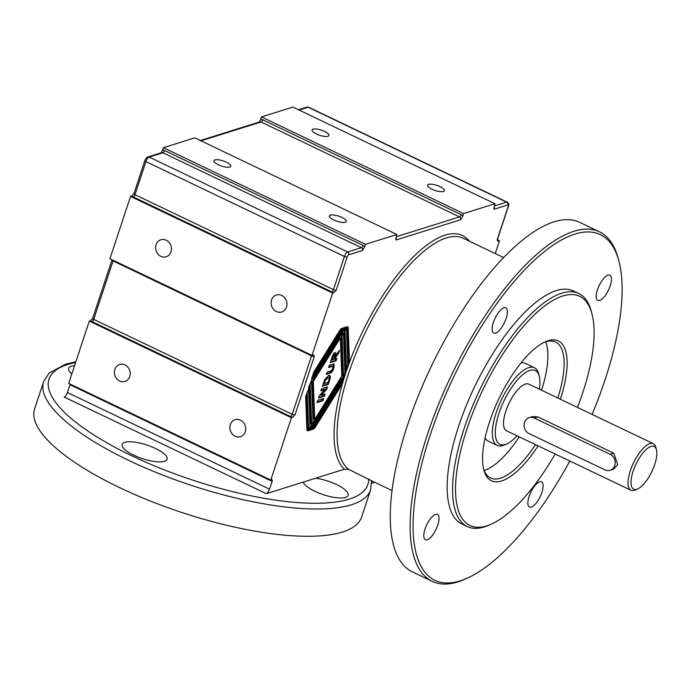 <?xml version="1.0" encoding="UTF-8"?>
<svg xmlns="http://www.w3.org/2000/svg" width="691" height="691" viewBox="0 0 691 691"><rect width="100%" height="100%" fill="white"/><g stroke="black" fill="none" stroke-linecap="round" stroke-linejoin="round"><path stroke-width="1.04" d="M497.416 239.518A2.151 0.648 -161.7 0 1 497.175 239.708L498.228 241.124A4.301 1.304 18.3 0 0 497.399 240.554M497.356 239.725L499.472 240.736L498.228 241.124M461.147 214.651A2.151 0.795 -64.4 0 1 459.524 216.905A2.151 1.892 72.6 0 1 460.681 219.721L462.78 216.041A4.301 3.783 -107.4 0 0 461.147 214.651L262.658 119.742A4.301 3.783 -107.4 0 0 260.68 119.396L261.5 116.926L463.601 213.571L494.998 203.724L494.048 209.261A2.151 1.892 -107.4 0 0 493.91 207.473M493.91 208.432L494.048 209.261L507.79 204.951A2.151 1.892 -107.4 0 0 506.624 202.143L494.238 206.022M494.998 203.724L292.898 107.088L261.5 116.926M260.68 119.396L259.324 122.022M463.601 213.571L462.78 216.041M363.017 245.417A2.151 0.795 -64.4 0 1 361.393 247.672A2.151 1.892 72.6 0 1 362.55 250.479L364.649 246.799A4.301 3.783 -107.4 0 0 363.017 245.417L164.527 150.5A4.301 3.783 -107.4 0 0 162.549 150.163L163.37 147.693L365.47 244.329L396.867 234.491L395.917 240.027A2.151 1.892 -107.4 0 0 395.779 238.24M395.779 239.19L395.917 240.027L460.681 219.721M396.867 234.491L194.767 137.846L163.37 147.693M162.549 150.163L161.193 152.78M365.47 244.329L364.649 246.799M70.171 384.118A2.151 0.795 -64.4 0 1 70.016 384.749L272.116 481.385A2.151 0.795 115.6 0 0 272.064 479.753A2.151 0.795 115.6 0 0 271.779 479.744L270.803 480.055L291.412 417.71L89.312 321.073L90.556 320.684A4.301 1.304 18.3 0 0 92.102 321.626A2.151 0.795 115.6 0 0 93.726 319.372A2.151 0.648 -161.7 0 1 92.663 318.396L92.663 318.534M89.312 321.073L68.694 383.41L270.803 480.055M133.899 193.851L144.851 160.597A2.151 0.648 -161.7 0 0 145.913 161.582A4.301 1.589 -64.4 0 1 149.161 157.064L162.903 152.763L361.393 247.672L347.659 251.982A2.151 1.892 72.6 0 1 348.817 254.789L362.55 250.479M134.132 193.523L131.791 196.002A4.301 1.304 18.3 0 0 133.337 196.952A2.151 0.795 115.6 0 0 134.961 194.698A2.151 0.648 -161.7 0 1 133.89 193.722M333.891 292.647L336.241 290.16A2.151 0.648 -161.7 0 1 333.451 289.607L134.961 194.698L145.913 161.582L344.403 256.491L333.451 289.607A2.151 0.795 115.6 0 1 331.827 291.861A4.301 1.304 18.3 0 0 333.891 292.647L332.647 293.036L130.547 196.399L131.791 196.002M311.701 355.217A2.151 0.795 -64.4 0 1 311.546 355.839A2.151 0.648 18.3 0 0 314.336 356.401L313.602 354.975M130.547 196.399L109.929 258.736L312.03 355.373L313.273 354.984M92.905 318.205L90.556 320.684M292.664 417.321L295.005 414.842A2.151 0.648 -161.7 0 1 292.215 414.289L93.726 319.372L113.056 260.93L311.546 355.839L292.215 414.289A2.151 0.795 115.6 0 1 290.591 416.543A4.301 1.304 18.3 0 0 292.664 417.321L291.412 417.71M67.442 392.54A4.301 1.589 -64.4 0 1 64.185 397.049L266.285 493.685A4.301 1.589 115.6 0 0 269.542 489.176L67.442 392.54L70.016 384.749M371.007 480.478L348.584 469.319L344.42 469.198L315.675 478.207A23.684 7.16 -161.7 0 1 338.564 485.566A23.684 7.16 -161.7 0 1 348.186 495.352A23.684 7.16 -161.7 0 1 325.876 495.473A23.684 7.16 -161.7 0 1 303.263 482.102L266.285 493.685M432.238 581.356L412.389 571.863A193.748 71.639 -64.4 0 1 407.647 424.766A193.748 71.639 -64.4 0 1 579.55 222.286L599.399 231.779A193.748 71.639 115.6 0 0 427.496 434.25A193.748 71.639 115.6 0 0 432.238 581.356A193.748 71.639 115.6 0 0 464.862 579.222L467.228 578.16A191.588 70.845 -64.4 0 1 430.286 434.812A191.588 70.845 -64.4 0 1 534.886 259.799A191.588 70.845 -64.4 0 1 618.877 261.017A191.588 70.845 -64.4 0 1 592.092 414.401M71.838 373.917A23.684 7.16 -161.7 0 1 68.642 368.312A23.684 7.16 -161.7 0 1 74.55 365.712M164.484 461.32A23.684 7.16 -161.7 0 1 137.975 457.019A23.684 7.16 -161.7 0 1 122.152 444.391A23.684 7.16 -161.7 0 1 146.889 445.03A23.684 7.16 -161.7 0 1 167.11 459.265A23.684 7.16 -161.7 0 1 164.484 461.32M499.472 240.736L495.231 253.554M312.03 355.373L332.647 293.036M272.116 481.385L269.542 489.176M315.675 478.207L303.263 482.102M311.183 381.216L310.173 384.274L311.667 424.378L313.058 422.158L311.486 380.223A5.165 1.909 -64.4 0 1 311.952 377.623L313.317 373.486A5.165 1.909 -64.4 0 1 314.664 370.609L339.799 330.307A3.878 1.434 -64.4 0 1 341.708 328.406L343.453 327.854A3.878 1.434 115.6 0 0 341.535 329.762L313.075 375.42L313.109 376.301L342.261 329.529A3.878 1.434 -64.4 0 1 344.178 327.629L345.923 327.085A3.878 1.434 115.6 0 0 344.006 328.985L313.187 378.426L313.222 379.307L344.394 329.296A5.165 1.909 -64.4 0 1 347.633 326.774A5.165 1.909 -64.4 0 1 348.212 328.104L349.396 359.726A5.165 1.909 -64.4 0 1 348.938 362.326L346.796 367.508L347.806 364.451L346.459 328.242L345.068 330.471L346.493 368.51A5.165 1.909 -64.4 0 1 346.036 371.102L343.893 376.293L344.904 373.235L343.41 333.131L342.019 335.36L343.582 377.295A5.165 1.909 -64.4 0 1 343.125 379.886L341.76 384.023A5.165 1.909 -64.4 0 1 340.404 386.908L315.277 427.211A3.878 1.434 -64.4 0 1 313.369 429.111L311.624 429.655A3.878 1.434 115.6 0 0 313.541 427.755L342.002 382.097L341.967 381.216L312.816 427.979A3.878 1.434 -64.4 0 1 310.898 429.888L309.153 430.433A3.878 1.434 115.6 0 0 311.071 428.532L341.89 379.091L341.855 378.202L310.682 428.221A5.165 1.909 -64.4 0 1 307.443 430.743A5.165 1.909 -64.4 0 1 306.856 429.413L305.681 397.791A5.165 1.909 -64.4 0 1 306.139 395.192L308.281 390L307.262 393.058L308.618 429.275L310.009 427.047L308.583 389.007A5.165 1.909 -64.4 0 1 309.041 386.407L311.183 381.216M544.016 342.39A75.345 27.856 -64.4 0 1 555.538 342.045A75.345 27.856 -64.4 0 1 557.792 397.999M535.499 444.615A75.345 27.856 -64.4 0 1 490.532 477.991A75.345 27.856 -64.4 0 1 483.57 468.809M560.358 399.234A77.496 28.651 115.6 0 0 545.225 341.82A77.496 28.651 115.6 0 0 489.513 421.959A77.496 28.651 115.6 0 0 483.881 470.105A77.496 28.651 115.6 0 0 538.064 445.842M555.175 454.022A127.014 46.962 -64.4 0 1 491.431 524.063A127.014 46.962 -64.4 0 1 466.943 429.033A127.014 46.962 -64.4 0 1 536.285 313.014A127.014 46.962 -64.4 0 1 591.962 313.826A127.014 46.962 -64.4 0 1 577.469 407.414M545.674 341.803A75.345 27.856 -64.4 0 1 541.545 390.234M519.261 436.85A75.345 27.856 -64.4 0 1 484.158 470.467M569.807 461.018A191.588 70.845 -64.4 0 1 467.228 578.16M618.877 261.017L618.212 258.512A193.748 71.639 115.6 0 0 599.399 231.779M467.315 526.542L461.899 523.959A129.165 47.757 -64.4 0 1 458.746 425.889A129.165 47.757 -64.4 0 1 573.34 290.902L578.756 293.494A129.165 47.757 115.6 0 0 464.153 428.48A129.165 47.757 115.6 0 0 467.315 526.542A129.165 47.757 115.6 0 0 489.064 525.117L491.431 524.063M599.641 300.464A13.993 5.174 -64.4 0 1 597.793 300.43A13.993 5.174 -64.4 0 1 599.166 285.573A13.993 5.174 -64.4 0 1 609.868 275.173A13.993 5.174 -64.4 0 1 609.427 287.914A13.993 5.174 -64.4 0 1 599.641 300.464M427.228 539.723A13.993 5.174 -64.4 0 1 425.38 539.68A13.993 5.174 -64.4 0 1 426.744 524.832A13.993 5.174 -64.4 0 1 437.446 514.432A13.993 5.174 -64.4 0 1 437.014 527.173A13.993 5.174 -64.4 0 1 427.228 539.723M531.31 507.09A13.993 5.174 -64.4 0 1 529.461 507.056A13.993 5.174 -64.4 0 1 530.826 492.199A13.993 5.174 -64.4 0 1 541.528 481.808A13.993 5.174 -64.4 0 1 541.096 494.54A13.993 5.174 -64.4 0 1 531.31 507.09M495.559 333.097A13.993 5.174 -64.4 0 1 493.711 333.053A13.993 5.174 -64.4 0 1 495.076 318.205A13.993 5.174 -64.4 0 1 505.777 307.806A13.993 5.174 -64.4 0 1 505.346 320.546A13.993 5.174 -64.4 0 1 495.559 333.097M591.962 313.826L591.297 311.313A129.165 47.757 115.6 0 0 578.756 293.494M517.058 435.796A40.899 15.124 -64.4 0 1 506.866 443.881A40.899 15.124 -64.4 0 1 498.98 413.278A40.899 15.124 -64.4 0 1 521.308 375.913A40.899 15.124 -64.4 0 1 539.239 376.172A40.899 15.124 -64.4 0 1 539.343 389.18M539.239 376.172L538.574 373.667A43.058 15.919 115.6 0 0 534.393 367.724A43.058 15.919 115.6 0 0 496.19 412.717A43.058 15.919 115.6 0 0 497.244 445.41A43.058 15.919 115.6 0 0 504.49 444.935L506.866 443.881M630.987 490.273L506.477 430.735A25.835 9.553 -64.4 0 1 505.847 411.119A25.835 9.553 -64.4 0 1 528.762 384.127L653.271 443.657A25.835 9.553 115.6 0 0 630.356 470.657A25.835 9.553 115.6 0 0 630.987 490.273A25.835 9.553 115.6 0 0 635.34 489.988L637.707 488.934A23.684 8.758 -64.4 0 1 633.137 471.21A23.684 8.758 -64.4 0 1 646.068 449.582A23.684 8.758 -64.4 0 1 656.45 449.737A23.684 8.758 -64.4 0 1 651.838 471.608A23.684 8.758 -64.4 0 1 637.707 488.934M520.936 362.974A43.058 15.919 -64.4 0 1 525.367 363.414L534.393 367.724M497.244 445.41L488.217 441.091A43.058 15.919 -64.4 0 1 485.099 437.921M656.45 449.737L655.785 447.224A25.835 9.553 115.6 0 0 653.271 443.657M529.194 417.632L532.536 416.587L537.969 416.923L613.755 453.166L617.719 464.62L613.478 469.258L610.136 470.303A8.612 7.566 72.6 0 1 604.988 469.88L529.194 433.646A8.612 7.566 72.6 0 1 524.106 425.215A8.612 7.566 72.6 0 1 529.194 417.632A8.612 7.566 72.6 0 1 534.35 418.055L610.136 454.298A8.612 7.566 72.6 0 1 615.223 462.72A8.612 7.566 72.6 0 1 610.136 470.303M75.846 361.79L65.835 364.088L49.113 373.08L43.619 381.657L34.602 408.925A172.214 52.093 18.3 0 0 181.75 512.463A172.214 52.093 18.3 0 0 361.618 517.075L370.635 489.807L371.482 480.677M166.211 240.218A8.897 7.817 72.6 0 1 171.463 248.924A8.897 7.817 72.6 0 1 166.211 256.767A8.897 7.817 72.6 0 1 156.088 250.617A8.897 7.817 72.6 0 1 160.882 239.786A8.897 7.817 72.6 0 1 166.211 240.218M281.695 295.446A8.897 7.817 72.6 0 1 286.955 304.144A8.897 7.817 72.6 0 1 281.695 311.986A8.897 7.817 72.6 0 1 271.572 305.837A8.897 7.817 72.6 0 1 276.374 295.005A8.897 7.817 72.6 0 1 281.695 295.446M240.459 420.119A8.897 7.817 72.6 0 1 245.72 428.826A8.897 7.817 72.6 0 1 240.459 436.669A8.897 7.817 72.6 0 1 230.336 430.51A8.897 7.817 72.6 0 1 235.139 419.679A8.897 7.817 72.6 0 1 240.459 420.119M124.976 364.9A8.897 7.817 72.6 0 1 130.236 373.606A8.897 7.817 72.6 0 1 124.976 381.441A8.897 7.817 72.6 0 1 114.853 375.291A8.897 7.817 72.6 0 1 119.647 364.459A8.897 7.817 72.6 0 1 124.976 364.9M443.449 191.502A8.897 2.695 -161.7 0 1 433.49 189.887A8.897 2.695 -161.7 0 1 427.548 185.145A8.897 2.695 -161.7 0 1 436.842 185.378A8.897 2.695 -161.7 0 1 444.443 190.733A8.897 2.695 -161.7 0 1 443.449 191.502M327.966 136.282A8.897 2.695 -161.7 0 1 318.007 134.667A8.897 2.695 -161.7 0 1 312.056 129.917A8.897 2.695 -161.7 0 1 321.35 130.158A8.897 2.695 -161.7 0 1 328.951 135.514A8.897 2.695 -161.7 0 1 327.966 136.282M345.319 222.269A8.897 2.695 -161.7 0 1 335.36 220.654A8.897 2.695 -161.7 0 1 329.417 215.903A8.897 2.695 -161.7 0 1 338.711 216.145A8.897 2.695 -161.7 0 1 346.312 221.491A8.897 2.695 -161.7 0 1 345.319 222.269M229.835 167.049A8.897 2.695 -161.7 0 1 219.876 165.434A8.897 2.695 -161.7 0 1 213.925 160.683A8.897 2.695 -161.7 0 1 223.219 160.925A8.897 2.695 -161.7 0 1 230.82 166.272A8.897 2.695 -161.7 0 1 229.835 167.049M335.964 358.715L335.394 360.434L330.436 361.989M338.279 351.71L333.874 358.37L334.435 359.19L336.897 358.422L336.12 360.78L335.394 360.434M335.126 352.522L334.936 354.768L335.662 355.114L339.592 350.259L338.659 353.084L337.942 352.738M333.986 354.794L332.483 356.029L331.283 359.614L333.503 359.484L334.073 357.739C334.902 355.304 334.98 354.379 334.314 354.949L333.2 356.375L332.483 356.029M338.659 353.084L334.435 359.19M333.2 356.375L332.008 359.959M336.12 360.78L330.229 362.628L331.87 357.662C332.907 354.474 333.96 352.764 335.04 352.54L335.576 352.54M335.04 352.54L335.662 355.114M322.887 400.789L316.996 402.628L317.782 400.27L323.664 398.422L322.887 400.789L322.161 400.443L317.212 401.989M322.732 398.716L322.161 400.443M341.967 381.216L341.25 380.871L312.09 427.634A3.878 1.434 -64.4 0 1 310.414 429.439M341.06 383.6L341.034 383.678A5.165 1.909 -64.4 0 1 339.687 386.563L314.56 426.865A3.878 1.434 -64.4 0 1 312.885 428.67M343.41 333.131L342.684 332.794L341.302 335.014L342.866 376.949A5.165 1.909 -64.4 0 1 342.408 379.54L341.872 381.164M346.459 328.242L345.733 327.897L344.351 330.125L345.768 368.165A5.165 1.909 -64.4 0 1 345.31 370.765L344.861 372.112M347.219 326.705A5.165 1.909 -64.4 0 1 347.495 327.759L348.679 359.38A5.165 1.909 -64.4 0 1 348.212 361.98L347.772 363.328M343.945 327.733A3.878 1.434 115.6 0 0 343.289 328.64L312.462 378.081L312.496 378.962L313.222 379.307M341.475 328.501A3.878 1.434 115.6 0 0 340.818 329.417L313.291 373.563M309.49 385.06L310.95 424.032L311.667 424.378M306.588 393.844L307.892 428.93L308.618 429.275M341.855 378.202L341.138 377.856L309.957 427.876A5.165 1.909 -64.4 0 1 307.132 430.467M312.574 381.087L313.999 419.143L314.716 419.489L341.777 376.085L340.361 338.029L313.299 381.432L312.574 381.087L339.635 337.683L340.361 338.029M313.187 378.426L312.462 378.081M345.068 330.471L344.351 330.125M342.019 335.36L341.302 335.014M313.299 381.432L314.716 419.489M313.109 376.301L312.487 376.008M324.822 389.672L320.874 390.907L321.6 388.722L327.482 386.874L326.705 389.24L321.28 395.183L325.141 393.965L324.416 396.15L318.534 397.999L319.285 395.71L324.822 389.672L324.105 389.327L321.09 390.268M324.416 396.15L323.699 395.805L318.741 397.36M324.209 394.259L323.699 395.805M321.28 395.183L320.555 394.837L325.979 388.895L326.705 389.24M326.549 387.167L325.979 388.895M333.658 363.881L333.174 367.422C332.095 370.385 331.144 372.052 330.307 372.414L326.532 373.805M332.95 366.273L328.622 367.482L329.4 365.124L334.107 363.932L333.891 367.767C332.82 370.73 331.861 372.397 331.032 372.76L326.325 374.444L327.102 372.078L331.309 370.687L332.855 368.156L332.95 366.273L332.233 365.928L328.83 366.843M322.421 386.234L324.701 379.653L328.666 375.489L329.797 375.455L330.341 377.891L328.311 384.395L322.421 386.234M327.802 377.942L325.254 380.534L324.528 380.188L323.474 383.22L324.2 383.565L328.095 382.348L329.089 379.16L328.864 377.865L327.802 377.942M328.864 377.865L327.085 377.597L324.528 380.188M328.311 384.395L327.586 384.049L322.628 385.604M329.08 375.109L329.624 377.545L327.586 384.049M325.254 380.534L324.2 383.565M372.674 481.29L371.577 481.636M262.658 119.742A2.151 0.795 -64.4 0 1 261.034 121.996L459.524 216.905L396.107 236.788M259.065 122.411L259.747 121.892A2.151 1.892 72.6 0 1 261.034 121.996L200.986 140.817M164.527 150.5A2.151 0.795 -64.4 0 1 162.903 152.763A2.151 1.892 72.6 0 0 161.599 152.659L160.934 153.169M133.337 196.952L331.827 291.861M113.212 260.3A2.151 0.795 -64.4 0 1 113.056 260.93A2.151 0.648 18.3 0 1 111.985 259.954L112.046 259.747M92.102 321.626L290.591 416.543M295.005 414.842L314.336 356.401M348.584 469.319A129.165 47.757 -64.4 0 1 348.67 373.252A129.165 47.757 -64.4 0 1 463.264 238.265L503.514 257.518M368.623 478.898A167.913 50.797 -161.7 0 1 162.42 469.137A167.913 50.797 -161.7 0 1 75.595 362.55M144.851 160.597C145.732 158.541 146.742 157.332 147.874 156.961A2.151 1.892 72.6 0 1 149.161 157.064L347.659 251.982A4.301 1.589 115.6 0 0 344.403 256.491A2.151 0.648 -161.7 0 0 347.193 257.043A2.151 0.795 -64.4 0 1 348.817 254.789M336.241 290.16L347.193 257.043M299.117 110.059L308.134 107.226A2.151 1.892 -107.4 0 0 306.839 107.122L308.704 107.243A4.301 1.589 -64.4 0 0 308.134 107.226L506.624 202.143A4.301 1.589 115.6 0 1 507.194 202.152C508.809 203.137 509.198 204.553 508.36 206.41A2.151 0.648 -161.7 0 1 508.127 206.592L497.175 239.708M507.79 204.951A2.151 0.795 -64.4 0 1 508.127 206.592M469.362 241.185A131.316 48.551 115.6 0 0 370.799 315.692A131.316 48.551 115.6 0 0 344.42 469.198M43.619 381.657A172.214 52.093 18.3 0 0 190.768 485.186A172.214 52.093 18.3 0 0 370.635 489.807M613.755 453.166L610.136 454.298M534.35 418.055L537.969 416.923M336.811 355.191L336.094 354.846M334.599 358.715L333.874 358.37M332.613 358.111L331.896 357.765M344.006 328.985L343.289 328.64M348.212 328.104L347.495 327.759M349.396 359.726L348.679 359.38M348.938 362.326L348.212 361.98M346.493 368.51L345.768 368.165M346.036 371.102L345.31 370.765M343.582 377.295L342.866 376.949M343.125 379.886L342.408 379.54M341.76 384.023L341.034 383.678M340.404 386.908L339.687 386.563M315.277 427.211L314.56 426.865M313.369 429.111L312.755 428.817M312.816 427.979L312.09 427.634M310.898 429.888L310.285 429.595M341.535 329.762L340.818 329.417M310.682 428.221L309.957 427.876M333.891 367.767L333.174 367.422M331.032 372.76L330.307 372.414M329.46 373.46L328.743 373.114M331.879 366.463L331.162 366.118M329.78 379.946L329.054 379.601M330.341 377.891L329.624 377.545M330.428 376.379L329.702 376.034M324.545 382.503L323.829 382.158M497.555 240.891L497.408 239.527L508.36 206.41M200.338 140.515L259.747 121.892M92.663 318.387L111.994 259.946M392.073 490.567L371.49 480.729M147.874 156.961L161.616 152.651M507.194 202.152L308.704 107.243M298.469 109.748L306.847 107.122M371.646 483.268L374.764 482.292"/></g></svg>
